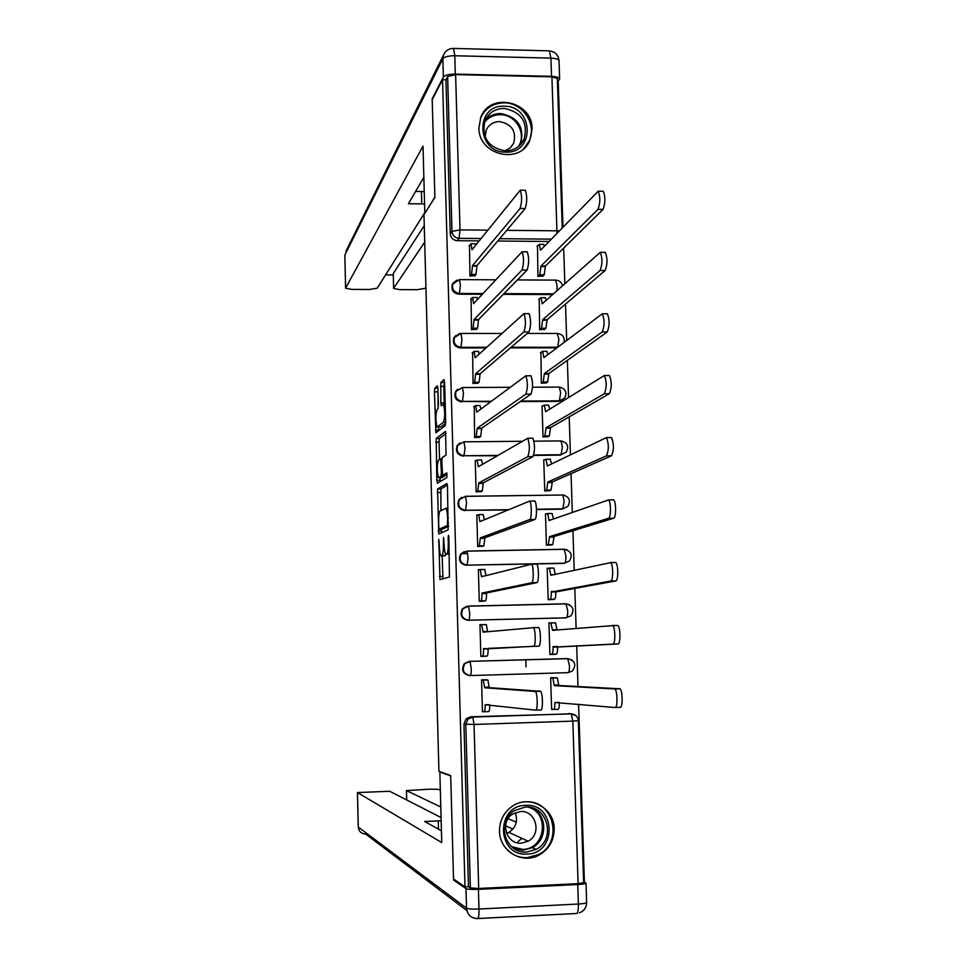 <?xml version="1.0" encoding="UTF-8"?>
<svg xmlns="http://www.w3.org/2000/svg" width="967" height="967" viewBox="0 0 967 967"><rect width="100%" height="100%" fill="white"/><g stroke="black" fill="none" stroke-linecap="round" stroke-linejoin="round"><path stroke-width="1.45" d="M438.776 539.356L440.021 579.644L449.425 576.997L448.881 537.519L448.446 535.319L448.132 537.833L448.265 542.463C448.337 549.051 447.866 552.846 446.851 553.861L445.69 554.031C444.82 552.786 444.288 549.486 444.083 544.107L443.539 537.374L443.357 544.397C443.43 550.876 442.983 554.611 441.992 555.614L440.867 555.771C440.033 554.55 439.514 551.299 439.308 545.992L438.776 539.356M520.149 401.595L558.539 401.365L562.383 400.096M533.663 455.421L560.268 455.143L565.477 452.496M499.516 831.124C499.395 851.045 522.47 864.812 539.296 854.937C549.111 849.099 554.079 840.359 554.188 828.743C554.345 807.638 528.647 794.088 511.894 806.526C503.674 812.558 499.54 820.753 499.516 831.124M478.907 127.91C478.411 155.022 519.787 165.224 529.735 140.602L532.116 128.889C532.612 101.245 489.846 91.563 480.78 117.43L478.907 127.91M437.93 388.625L437.338 385.833L434.824 388.19L434.425 391.877L435.899 432.805L445.267 425.601L445.702 421.842L444.615 382.436L443.998 379.596L440.831 382.569L440.855 402.961L441.315 405.802L443.43 404.484C445.038 410.516 445.074 416.426 443.515 422.216L437.084 427.027C435.537 421.153 435.501 415.363 436.975 409.657L437.966 408.799L438.389 405.1L437.93 388.625M464.994 886.872L453.523 878.991L450.695 775.582L438.921 771.34L423.969 214.734L434.884 197.437L432.201 99.71L442.535 79.717L464.994 886.872L468.499 886.703L470.385 887.972L465.804 724.476L467.955 719.097L472.621 717.079L571.026 713.791L575.824 715.568M437.567 488.988L438.788 533.977L448.132 529.904L447.479 486.558L446.851 483.512L437.567 488.988L440.855 488.939L440.928 510.552M440.033 477.746L440.106 480.309L436.818 480.345L436.19 438.486L445.424 431.439M445.98 475.293L442.596 475.317L441.822 461.295L442.245 457.633L446.077 455.022L445.569 431.463M442.729 475.341L446.73 472.851M436.818 480.345L437.41 483.295L446.851 477.541L446.827 472.863M548.966 241.472L497.727 241.037M479.124 240.88L457.294 240.698L459.059 238.341C454.877 237.882 452.52 235.573 451.976 231.391L447.636 76.55L455.614 74.604L551.927 76.828L557.343 78.605L562.226 227.765M583.572 881.142L584.382 881.094L578.592 704.169M578.012 686.473L576.683 645.69M576.114 628.417L574.797 588.081M574.217 570.24L572.923 530.738M572.319 512.341L571.05 473.673M570.433 454.72L569.2 416.874M568.56 397.377L567.351 360.353M566.686 340.299L565.502 304.097M564.837 283.512L563.676 248.096M562.987 226.979L558.249 82.328L557.463 82.316M442.535 79.717L445.944 79.802L447.636 76.55M470.748 716.777L571.267 713.9L470.748 716.777L466.106 718.783L467.955 719.097L472.815 717.188L474.048 724.464L478.701 888.468L470.385 887.972M578.109 883.645L572.839 721.104L578.339 720.705L583.633 882.678L578.109 883.645L478.701 888.468M555.795 677.758L550.634 677.722L551.637 709.476L553.221 709.427M486.752 679.849L481.542 679.801L482.46 711.76L483.838 711.712M480.865 656.291L482.037 656.267M485.156 624.658L479.958 624.622L480.865 656.424L486.075 656.279L482.037 656.218M549.909 654.49L555.046 654.345L549.909 654.454L548.905 622.869L551.77 622.966M485.156 624.489L483.246 624.706M479.402 569.66L478.375 569.684L479.281 601.341L484.479 600.99M548.349 568.245L547.177 568.27L548.18 599.745L553.305 599.407M477.565 514.976L476.804 514.988L477.71 546.512L482.884 546.125M546.307 513.9L545.461 513.912L546.452 545.243L551.565 544.88M475.885 460.546L475.244 460.558L476.139 491.925L481.3 491.514M544.445 459.796L543.756 459.808L544.735 490.994L549.836 490.62M474.253 406.358L474.579 437.592L479.729 437.157M542.668 405.935L542.052 405.947L543.031 436.987L548.12 436.588M472.658 352.411L473.02 383.512L478.169 383.041M540.928 352.314L541.339 383.222L546.415 382.811M471.086 298.706L471.473 329.662L476.598 329.155M539.199 298.936L539.646 329.711L544.711 329.263M469.527 245.243L469.938 276.054L475.051 275.535M537.495 245.799L537.954 276.429L543.019 275.958M552.52 294.548L503.263 294.367M482.219 294.282L458.805 294.198L459.434 293.472C453.765 292.397 451.601 289.097 452.967 283.561L456.799 280.067M556.762 347.842L510.358 347.89M485.905 347.915L460.328 347.939L460.957 347.31C455.179 346.21 453.04 342.838 454.563 337.205L459.567 333.555M490.571 401.764L462.492 401.402C456.581 400.253 454.478 396.821 456.17 391.079L462.444 387.513L463.459 393.472L462.492 401.402L491.26 401.245M497.062 455.795L464.027 455.735C457.983 454.538 455.916 451.021 457.826 445.171L463.955 441.822L465.006 447.975L464.027 455.735L497.775 455.384M465.369 496.301L562.782 495.007C569.297 496.7 571.001 500.507 567.883 506.406L562.008 509.15L536.492 509.536M507.675 509.972L465.562 510.322C459.361 509.053 457.343 505.439 459.506 499.48L465.465 496.361L466.553 502.719L465.562 510.322L508.4 509.669M464.281 551.565L460.582 554.224L466.988 551.154L564.498 549.316C571.219 551.142 572.851 555.034 569.418 561.005L563.761 563.398L467.121 565.151C460.739 563.809 458.781 560.086 461.223 554.006L466.988 551.154L468.113 557.717L467.121 565.151L564.607 563.193C565.526 562.552 565.961 560.098 565.913 555.82L564.148 549.232L466.856 551.069M466.916 606.261L462.359 608.859L468.512 606.188L566.227 603.879C573.165 605.838 574.724 609.839 570.905 615.87L565.526 617.889L468.669 620.234C462.093 618.783 460.207 614.952 463 608.751L468.512 606.188L469.672 612.969C469.72 617.297 469.394 619.714 468.669 620.234L566.372 617.804C567.291 617.272 567.726 614.879 567.689 610.6L565.913 603.783L468.33 606.091M469.466 675.546C462.746 673.89 460.993 669.95 464.196 663.713L469.176 661.368L567.689 658.563L571.993 659.965M525.806 659.76L526.024 666.879M453.692 282.376L452.351 284.31C450.997 289.834 453.148 293.134 458.805 294.198M455.626 335.694L453.934 337.858C452.423 343.478 454.55 346.839 460.328 347.939M457.705 389.205L455.554 391.623C453.849 397.352 455.953 400.785 461.851 401.921M459.99 442.946L457.186 445.606C455.288 451.444 457.343 454.961 463.386 456.146M461.815 497.243L458.866 499.806C456.714 505.765 458.733 509.367 464.922 510.624M460.582 554.224C458.14 560.292 460.099 564.003 466.469 565.344M462.359 608.859C459.567 615.048 461.452 618.868 468.016 620.318M445.944 79.802L450.247 233.796C450.779 237.955 453.136 240.251 457.294 240.698M468.499 886.703L463.955 724.138L466.106 718.783M570.578 713.743L568.608 713.513M520.367 857.088L519.267 857.137M444.361 555.832L441.23 555.892M449.244 554.091L446.053 554.151L444.542 555.82M442.161 555.868L442.959 578.81M447.395 485.132L440.855 488.939M441.435 529.118L441.629 532.744M438.8 527.027L439.211 529.154L447.419 525.456L447.588 518.058C447.383 512.715 446.863 509.452 446.005 508.267L440.009 511.023C439.042 512.159 438.595 515.919 438.667 522.301L438.8 527.027M442.463 529.106L439.211 529.154M448.579 526.399L442.511 529.106M439.538 459.494L439.054 442.064L435.779 442.1M446.005 433.53L439.477 438.45L439.054 442.064M446.077 475.293L447.153 474.64M438.377 460.28C436.879 465.852 436.927 471.654 438.51 477.698L440.976 476.429L441.399 472.815L440.638 458.854L438.377 460.28M441.895 477.722L438.861 477.758M444.627 475.317L442.161 477.722M440.106 480.309L440.178 481.602M440.42 427.027L437.447 427.051M445.69 423.123L440.747 427.027M444.602 382.158L443.732 386.329L444.3 404.472M438.655 427.051L438.764 430.678M437.93 388.553L438.148 408.437M552.677 677.662L557.294 677.915L558.793 685.482L554.296 685.627L552.81 678.048L550.646 677.879M551.637 709.246L553.559 709.464C554.454 709.137 554.877 706.817 554.84 702.513L615.06 707.518C617.756 708.267 617.55 690.656 614.843 688.963L554.296 685.627M558.793 685.482L619.968 688.806C622.7 690.486 622.905 708.098 620.185 707.348L615.193 707.506M559.337 702.393C559.373 706.684 558.95 708.992 558.044 709.319L553.644 709.464M482.448 711.519L484.116 711.748C484.866 711.434 485.216 709.101 485.168 704.774L535.609 710.141C537.882 710.914 537.664 693.17 535.392 691.453L484.685 687.779L483.198 680.031L487.948 680.006L489.229 687.634L540.589 691.296C542.898 693.001 543.103 710.733 540.807 709.971L535.73 710.129M484.08 679.728L487.743 679.898M489.737 704.762C489.761 709.016 489.411 711.301 488.661 711.603L484.189 711.748M481.542 679.958L483.198 680.031M484.685 687.779L489.229 687.634M549.897 654.308L551.806 654.26C552.701 653.813 553.124 651.444 553.076 647.141L612.885 644.107C615.532 644.493 615.387 627.22 612.74 625.637L552.544 630.339L550.815 622.881L555.578 622.869L557.028 629.964M550.815 622.881L548.918 623.074M612.244 625.468L617.853 625.504C620.524 627.087 620.669 644.36 617.998 643.962L557.572 647.02C557.608 651.311 557.185 653.692 556.279 654.139L551.806 654.26M557.548 646.488L553.064 646.609M548.168 599.613L550.066 599.31C550.948 598.742 551.371 596.313 551.335 592.022L610.721 581.022C613.32 581.07 613.235 564.124 610.636 562.637L550.803 575.292L549.401 568.161L547.189 568.523M549.208 568.076L553.861 568.076L555.251 574.338M610.31 562.48L615.737 562.528C618.36 564.015 618.445 580.962 615.822 580.913L555.807 591.925C555.856 596.216 555.433 598.646 554.526 599.214L550.066 599.31M551.649 599.661L554.526 599.214M555.795 591.393L551.311 591.502M440.674 771.968L439.852 772.004L441.75 842.559L357.476 792.553L358.286 827.063L466.517 908.206L465.973 888.613L453.547 880.03L450.707 775.921L439.852 772.004M440.795 806.962L406.478 790.607L406.72 799.963M512.897 829.07L505.584 825.818M516.281 822.131L508.098 818.686M440.336 790.136L438.438 789.338L430.339 789.157L406.478 790.607M577.746 884.527L478.423 889.35L478.979 909.028L578.375 904.024L577.746 884.527C582.956 884.225 585.712 883.741 586.002 883.076L583.597 881.771M441.073 817.538L389.713 791.272L357.476 792.553M438.498 829.178L438.281 820.91L424.646 821.491L441.435 830.81M438.281 820.91L441.157 820.741M454.949 879.97L453.547 880.03M465.973 888.613C467.714 889.338 471.86 889.592 478.423 889.35M455.3 74.108L551.528 76.333L550.936 58.129L454.78 55.748L455.3 74.108C448.954 74.157 444.977 75.136 443.37 77.034L432.176 98.731L434.872 197.099L425.021 213.066M424.815 213.066L423.014 146.114L345.582 288.19L351.843 289.411L369.442 289.484L377.227 288.166L424.803 212.607M424.573 204.049L421.745 203.892L421.419 191.514L424.235 191.684M423.848 177.263L408.437 203.735L421.745 203.892M393.593 288.42L393.279 273.516L393.593 288.42L399.649 289.616L417.103 289.689L424.997 288.371L425.915 287.163M385.591 274.882L393.255 274.918M393.654 288.239L424.706 242.137M551.528 76.333C556.581 76.562 559.289 77.457 559.639 79.004L557.512 82.316M393.279 273.516L424.259 225.637M415.592 191.442L421.419 191.514M527.088 854.054C496.687 856.617 495.213 805.402 525.613 805.366C555.832 802.936 557.451 853.801 527.088 854.054M525.311 807.034L514.19 810.684C495.612 821.817 505.342 854.127 526.677 852.072L536.105 849.413C556.376 839.465 547.576 805.003 525.311 807.034M520.403 811.531L512.764 813.984C499.528 821.696 506.273 844.602 521.358 843.164L528.163 841.205C542.245 834.098 535.96 810.092 520.403 811.531M507.796 850.404C513.308 855.469 519.775 857.886 527.196 857.669L538.631 854.49C562.903 842.91 554.502 801.812 527.922 801.776M518.058 841.616L521.866 838.316M515.206 812.691C518.107 820.898 516.003 827.462 508.884 832.382L506.611 833.421M505.753 152.145C476.175 152.774 474.773 104.472 504.351 106.225C533.76 105.717 535.295 153.705 505.753 152.145M504.085 108.425C495.08 108.642 488.71 112.764 484.95 120.778C481.385 137.556 488.19 147.6 505.378 150.912C513.997 150.683 520.246 146.815 524.102 139.296C528.296 122.301 521.624 112.003 504.085 108.425M504.834 150.888L510.117 148.024L513.695 143.225C516.596 131.294 511.881 124.09 499.588 121.6C493.303 121.769 488.831 124.634 486.171 130.219L485.108 137.012M523.667 148.725L529.034 141.267C537.422 124.924 523.002 102.538 504.254 102.828C493.037 103.106 485.096 108.268 480.454 118.288L480.454 118.288M483.548 648.519L488.105 648.93C488.154 653.257 487.803 655.638 487.042 656.085L482.521 656.206C483.258 655.759 483.609 653.378 483.56 649.05L533.639 646.27C535.851 646.681 535.694 629.287 533.47 627.68L483.077 632.14L481.602 624.634L486.377 624.622L487.61 631.717M533.059 627.498L538.655 627.547C540.904 629.154 541.073 646.536 538.824 646.125L488.093 648.398M480.865 656.242L482.521 656.206M479.958 624.827L481.602 624.634M479.281 601.22L480.925 600.918C481.663 600.35 482.013 597.908 481.965 593.593L486.498 593.496C486.546 597.811 486.196 600.253 485.446 600.809L483.029 601.256M480.128 569.49L484.805 569.49L485.978 575.607M531.282 564.063L536.721 564.124C538.933 565.622 539.042 582.69 536.842 582.63L486.486 592.964M481.953 593.061L531.669 582.738C533.844 582.799 533.736 565.731 531.548 564.22L481.481 576.755L480.285 569.575L478.387 569.95M546.452 545.158L548.337 544.614L549.57 536.637L608.581 518.264C611.12 517.986 611.084 501.341 608.545 499.951L549.063 520.5L547.709 513.586L545.473 514.214M547.564 513.513L552.157 513.525L553.462 518.953M613.03 499.758L613.634 499.866C616.209 501.257 616.233 517.901 613.67 518.191L554.043 536.552L552.786 544.53L548.337 544.614M550.586 545.17L552.786 544.53M554.043 536.552L549.57 536.637M544.735 490.958L546.609 490.16L547.842 482.025L606.442 455.844C608.932 450.102 608.944 444.01 606.466 437.58L547.334 465.961L546.017 459.252L543.768 460.147M550.066 459.156L551.686 463.846M610.89 437.447L611.543 437.531C614.045 443.962 614.033 450.054 611.519 455.783L552.302 481.965L551.057 490.1L546.609 490.16M549.087 490.934L551.057 490.1M552.302 481.965L547.842 482.025M543.055 436.987L544.892 435.96L546.113 427.656L604.315 393.738C606.78 387.815 606.805 381.735 604.399 375.51L545.606 411.676L544.336 405.161L542.064 406.333M548.349 405.113L549.897 409.005M608.751 375.474L609.464 375.498C611.893 381.711 611.869 387.791 609.379 393.714L550.561 427.619L549.329 435.912L544.892 435.96M547.479 436.951L549.329 435.912M550.561 427.619L546.113 427.656M477.71 546.452L479.342 545.884L480.357 537.857L484.878 537.773L483.851 545.799L482.001 546.44M467.75 553.571L461.464 553.68M478.617 514.589L483.246 514.601L484.334 519.763M534.304 500.894L534.811 501.015C536.963 502.417 537.036 519.182 534.884 519.46L484.878 537.773M480.357 537.857L529.723 519.545C531.85 519.267 531.777 502.502 529.65 501.087L479.886 521.624L478.738 514.662L476.816 515.314M476.139 491.925L477.758 491.091L478.774 482.908L483.282 482.847L482.267 491.031L480.611 491.865M481.361 459.905L482.69 464.196M532.346 438.148L532.902 438.232C535.017 444.711 535.029 450.84 532.926 456.617L483.282 482.847M478.774 482.908L527.777 456.678C529.843 450.9 529.843 444.76 527.752 438.281L478.302 466.747L477.19 460.002L475.244 460.933M474.664 437.592L476.187 436.552L477.19 428.212L481.699 428.176L480.684 436.516L479.124 437.555M479.777 405.524L481.034 408.896M530.399 375.74L530.992 375.764C533.059 382.025 533.047 388.142 530.98 394.113L481.699 428.176M477.19 428.212L525.843 394.137C527.885 388.166 527.885 382.05 525.855 375.788L476.731 412.123L475.643 405.572L473.697 406.793M541.423 383.222L543.176 381.989L544.397 373.54L602.199 331.959C604.629 325.843 604.665 319.787 602.332 313.767L543.889 357.621L542.656 351.299L540.372 352.75M546.657 351.299L548.108 354.418M606.672 313.779L607.385 313.779C609.754 319.799 609.706 325.855 607.252 331.959L548.833 373.516L547.612 381.977L543.176 381.989M545.835 383.21L547.612 381.977M548.833 373.516L544.397 373.54M473.153 383.512L474.628 382.267L475.619 373.758L480.115 373.745L479.112 382.255L477.613 383.488M478.23 351.384L479.366 353.898M528.502 313.622L529.106 313.622C531.101 319.678 531.076 325.77 529.034 331.923L480.115 373.745M475.619 373.758L523.921 331.923C525.927 325.77 525.951 319.666 523.981 313.61L475.16 357.742L474.108 351.384L472.15 352.895M539.767 329.711L541.484 328.272L542.68 319.654L600.096 270.494C602.489 264.209 602.55 258.153 600.277 252.339L542.185 303.819L540.988 297.679L538.692 299.407M545.001 297.703L546.307 300.121M604.653 252.363L605.318 252.375C607.614 258.189 607.554 264.245 605.137 270.53L547.117 319.666L545.896 328.284L541.484 328.272M544.167 329.711L545.896 328.284M547.117 319.666L542.68 319.654M471.642 329.662L473.068 328.224L474.06 319.557L478.544 319.557L477.541 328.224L476.102 329.662M476.707 297.461L477.698 299.178M526.652 251.783L527.22 251.783C529.154 257.633 529.118 263.737 527.112 270.059L478.544 319.557M474.06 319.557L521.999 270.035C523.993 263.701 524.017 257.597 522.107 251.746L473.6 303.614L472.585 297.449L470.603 299.25M538.123 276.429L539.791 274.797L540.988 266.022L598.005 209.343C600.362 202.889 600.434 196.833 598.235 191.212L540.48 250.26L539.332 244.3L537.011 246.307M543.345 244.337L544.494 246.101M602.634 191.261L603.263 191.273C605.499 196.905 605.415 202.949 603.033 209.404L545.412 266.058L544.191 274.821L539.791 274.797M542.511 276.453L544.191 274.821M545.412 266.058L540.988 266.022M470.131 276.054L471.521 274.423L472.5 265.599L476.973 265.623L475.982 274.447L474.579 276.079M475.196 243.769L475.994 244.784M524.815 190.257L525.347 190.257C527.233 195.926 527.172 202.006 525.19 208.521L476.973 265.623M472.5 265.599L520.101 208.461C522.059 201.946 522.107 195.866 520.246 190.197L472.041 249.728L471.062 243.744L469.068 245.836M439.199 541.774L438.486 541.786M448.893 537.821L448.132 537.833M443.974 539.828L443.237 539.84M559.264 387.09L559.349 387.09C565.526 388.613 567.315 392.251 564.728 398.017L559.361 400.858L520.899 401.075M558.539 401.365L559.361 400.858L560.642 392.989L559.349 387.09L532.527 387.211M560.655 440.892L561.065 440.928C567.399 442.535 569.152 446.246 566.311 452.085L561.102 454.72L533.784 455.01M560.268 455.143L561.102 454.72L562.383 447.02L561.065 440.928L534.002 441.17M469.176 661.368L567.967 658.672C575.147 660.812 576.61 664.921 572.367 671.001L568.149 672.657L470.24 675.57C463.435 673.987 461.634 670.034 464.837 663.713L469.841 661.355L567.689 658.563L569.466 665.622C569.515 669.901 569.067 672.246 568.149 672.657M551.226 239.139L499.721 238.692M481.01 238.523L459.059 238.341L460.014 229.892L487.706 230.158M506.768 230.339L556.919 230.811L551.927 76.828M455.614 74.604L460.014 229.892L451.976 231.391L450.247 233.796M578.339 720.705C577.807 716.583 575.45 714.311 571.267 713.9L572.839 721.104L474.048 724.464L463.955 724.138M553.329 293.823L503.976 293.642M482.896 293.557L459.434 293.472L460.389 285.217L459.434 279.632L452.351 284.31M557.584 347.226L511.084 347.262M486.582 347.286L460.957 347.31L461.924 339.224L460.933 333.458L453.934 337.858M458.866 499.806L465.465 496.361L562.782 495.007L564.148 501.305L562.842 508.835L536.48 509.234M464.196 663.713L470.047 661.464L471.243 668.475C471.292 672.802 470.953 675.171 470.24 675.57M565.997 603.783L569.648 604.798M564.329 549.232L567.182 549.897M562.673 494.947L564.607 495.285M460.594 333.458L501.692 333.47M557.222 333.482L558.902 339.212L557.766 347.08M459.12 279.632L495.587 279.814M555.542 280.116L557.161 285.664L556.932 290.596M559.168 230.92L556.919 230.811L556.907 233.265M445.316 555.542L441.992 555.614M444.095 544.385L443.357 544.397M449.341 553.813L446.851 553.861M449.026 542.451L448.265 542.463M442.717 576.441L439.429 576.513M441.484 530.883L438.196 530.943M440.432 492.481L437.157 492.529M448.555 525.444L447.419 525.456M448.483 522.917L447.721 522.929M448.35 518.046L447.588 518.058M439.477 438.45L436.19 438.486M444.312 476.393L440.976 476.429M442.137 472.803L441.399 472.815M441.834 461.767L441.097 461.779M440.638 458.854L441.907 458.841L440.601 458.829M445.702 422.192L443.515 422.216M444.191 402.937L440.855 402.961M443.732 386.329L440.408 386.341M444.167 382.557L440.831 382.569M438.728 429.94L435.452 429.964M437.688 391.865L434.425 391.877M437.918 388.178L434.824 388.19M558.781 684.95L554.284 685.095M557.028 677.807L552.556 677.94M559.119 702.368L554.84 702.513M619.533 688.625L614.408 688.782M485.168 704.774L488.758 704.653M484.672 687.235L489.217 687.102M535.029 691.272L540.227 691.103M557.016 629.686L552.532 629.807M557.572 647.02L553.076 647.141M617.998 643.962L612.885 644.107M553.511 574.712L550.779 574.761M555.807 591.925L551.335 592.022M615.822 580.913L610.721 581.022M579.342 912.872C584.068 911.035 586.498 907.566 586.631 902.489C586.34 903.202 583.597 903.71 578.375 904.024C578.435 910.527 577.758 913.682 576.32 913.501L477.903 918.529M466.843 910.563L365.599 834.001C361.259 833.747 358.83 831.439 358.286 827.063L358.286 826.918M466.517 908.206C467.351 914.782 470.977 918.227 477.408 918.565C478.532 918.759 479.052 915.58 478.979 909.028C472.416 909.27 468.258 908.992 466.517 908.206M443.37 77.034L442.862 58.757L344.844 255.034L345.618 288.033M344.856 255.361L345.582 288.19M345.968 251.154L443.394 55.276L442.862 58.757C444.469 56.799 448.434 55.796 454.78 55.748L453.535 48.423C448.712 48.495 445.34 50.767 443.394 55.276L444.989 52.399M453.16 48.41L549.365 50.852L550.936 58.129C555.989 58.371 558.696 59.289 559.047 60.885C558.382 54.986 555.155 51.638 549.365 50.852L548.881 50.84M531.596 807.723C547.382 814.444 547.89 839.912 532.346 847.648L523.014 850.283L514.565 848.917M511.531 846.657L522.639 849.389C545.569 849.437 550.114 812.449 527.909 807.082M485.132 120.343C489.254 115.81 494.463 113.538 500.737 113.538C518.119 117.092 524.73 127.281 520.56 144.131L524.102 139.296M518.312 146.621C527.1 134.159 516.015 114.396 500.435 114.71C493.678 114.759 488.299 117.394 484.286 122.652M483.56 649.05L488.105 648.93M483.065 631.608L487.598 631.487M533.639 646.27L538.824 646.125M481.965 593.593L486.498 593.496M480.925 600.918L485.446 600.809M481.469 576.223L483.742 576.175M531.669 582.738L536.842 582.63M550.634 519.956L549.038 519.98M554.055 537.084L549.594 537.156M613.67 518.191L608.581 518.264M548.434 465.429L547.31 465.441M552.314 482.485L547.854 482.545M611.519 455.783L606.442 455.844M546.452 411.144L545.593 411.144M550.586 428.139L546.125 428.176M609.379 393.714L604.315 393.738M480.369 538.389L484.902 538.305M479.342 545.884L483.851 545.799M479.874 521.104L481.203 521.08M529.723 519.545L534.884 519.46M478.786 483.44L483.307 483.379M477.758 491.091L482.267 491.031M478.29 466.227L479.221 466.215M527.777 456.678L532.926 456.617M477.202 428.732L481.711 428.695M476.187 436.552L480.684 436.516M476.719 411.604L477.432 411.591M525.843 394.137L530.98 394.113M544.578 357.101L543.877 357.101M548.857 374.036L544.409 374.048M607.252 331.959L602.199 331.959M475.631 374.277L480.128 374.265M474.628 382.267L479.112 382.255M523.921 331.923L529.034 331.923M547.141 320.186L542.705 320.174M605.137 270.53L600.096 270.494M474.072 320.077L478.556 320.077M473.068 328.224L477.541 328.224M521.999 270.035L527.112 270.059M545.424 266.566L541 266.541M603.033 209.404L598.005 209.343M472.512 266.106L476.997 266.143M471.521 274.423L475.982 274.447M520.101 208.461L525.19 208.521M538.51 854.562L539.296 854.937M457.186 445.606L463.955 441.822L521.914 441.29M455.554 391.623L462.444 387.513L509.851 387.308M527.22 333.47L557.657 333.482C562.673 334.364 564.801 337.314 564.039 342.318M517.43 279.922L555.965 280.116C559.409 280.454 561.573 282.291 562.468 285.628M448.084 508.231L446.005 508.267M445.219 404.472L443.43 404.484M557.294 677.915L552.81 678.048M619.968 688.806L614.843 688.963M483.415 680.139L487.948 680.006M535.392 691.453L540.589 691.296M555.578 622.869L551.105 622.99M617.853 625.504L612.74 625.637M553.861 568.076L549.401 568.161M615.737 562.528L610.636 562.637M358.999 830.024L358.237 826.99L357.427 792.493M586.631 902.489L586.002 883.076M406.406 790.535L406.648 799.927M559.639 79.004L559.047 60.885M536.105 849.413L532.346 847.648L522.966 850.247L514.384 848.808M528.163 841.205L508.884 832.382M513.695 143.225L510.516 147.661M481.856 624.742L486.377 624.622M533.47 627.68L538.655 627.547M480.285 569.575L484.805 569.49M531.548 564.22L536.721 564.124M552.157 513.525L547.709 513.586M613.634 499.866L608.545 499.951M550.465 459.204L546.017 459.252M611.543 437.531L606.466 437.58M548.773 405.137L544.336 405.161M609.464 375.498L604.399 375.51M478.738 514.662L483.246 514.601M529.65 501.087L534.811 501.015M477.19 460.002L481.687 459.954M527.752 438.281L532.902 438.232M475.643 405.572L480.14 405.548M525.855 375.788L530.992 375.764M547.08 351.299L542.656 351.299M607.385 313.779L602.332 313.767M474.108 351.384L478.592 351.384M523.981 313.61L529.106 313.622M545.412 297.703L540.988 297.679M605.318 252.375L600.277 252.339M472.585 297.449L477.057 297.461M522.107 251.746L527.22 251.783M543.732 244.337L539.332 244.3M603.263 191.273L598.235 191.212M471.062 243.744L475.522 243.781M520.246 190.197L525.347 190.257"/></g></svg>
